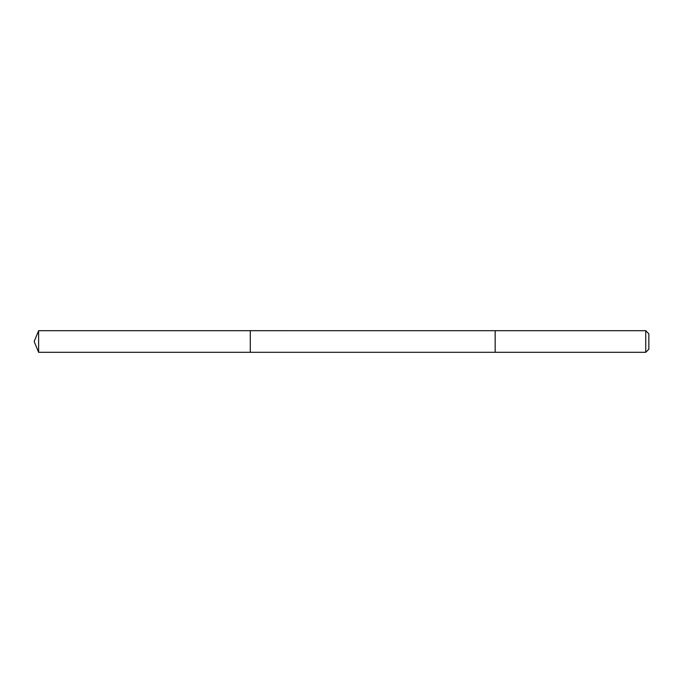 <?xml version="1.0" encoding="UTF-8"?>
<svg xmlns="http://www.w3.org/2000/svg" width="683" height="683" viewBox="0 0 683 683"><rect width="100%" height="100%" fill="white"/><g stroke="black" fill="none" stroke-linecap="round" stroke-linejoin="round"><path stroke-width="1.02" d="M250.294 352.308L250.294 330.692L38.624 330.692L38.624 352.308L250.294 352.308L250.294 330.692L495.175 330.7L495.175 352.3L38.624 352.308L34.15 341.5L38.624 352.308M495.175 339.331L495.175 352.308L645.734 352.308L645.734 330.692L495.175 330.692L495.175 339.331M645.734 330.692L648.85 333.816L648.85 349.184L645.734 352.308M34.15 341.5L38.624 330.692"/></g></svg>

